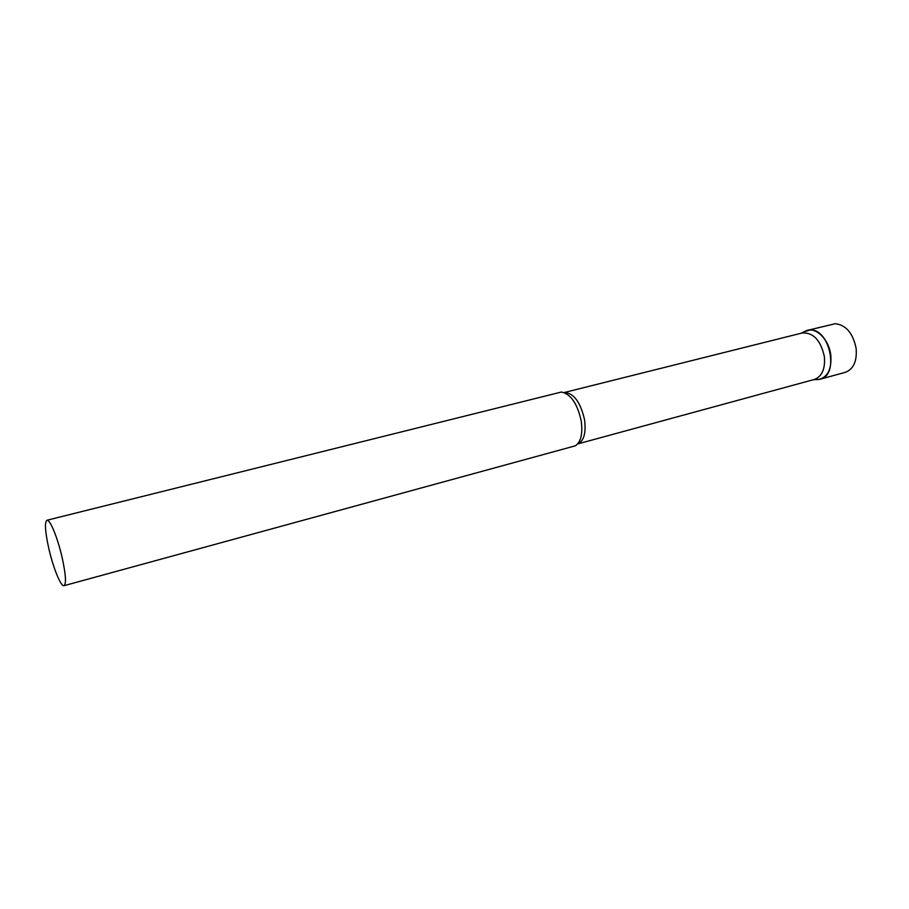 <?xml version="1.0" encoding="UTF-8"?>
<svg xmlns="http://www.w3.org/2000/svg" width="909" height="909" viewBox="0 0 909 909"><rect width="100%" height="100%" fill="white"/><g stroke="black" fill="none" stroke-linecap="round" stroke-linejoin="round"><path stroke-width="1.36" d="M816.827 379.576L818.85 379.473C827.838 377.076 831.815 368.952 830.781 355.078C828.974 339.273 815.725 326.456 806.124 330.762L804.124 331.774L810.055 330.012C829.894 328.365 839.552 375.462 820.213 379.189L816.827 379.576M564.216 392.552C573.59 392.802 580.362 401.846 584.544 419.685C586.203 432.991 583.908 441.081 577.647 443.956L814.373 379.451C822.054 376.485 825.383 368.838 824.361 356.521C820.645 340.193 813.271 332.342 802.227 332.967L564.205 392.54M64.016 585.691L575.442 445.785C580.976 441.865 582.896 433.548 581.192 420.844C577.317 403.482 570.716 393.881 561.387 392.029L46.916 520.255C44.496 522.323 45.132 531.776 48.825 548.593C53.176 567.807 60.96 586.998 64.016 585.691C66.425 583.817 65.8 574.454 62.153 557.615C57.733 537.946 49.859 518.857 46.916 520.255M807.453 330.342L835.303 323.695C846.063 325.013 853.006 333.251 856.13 348.397C857.13 361.203 853.517 369.179 845.29 372.338L820.213 379.189M801.306 333.194L806.124 330.762M813.464 379.701L818.85 379.473"/></g></svg>
